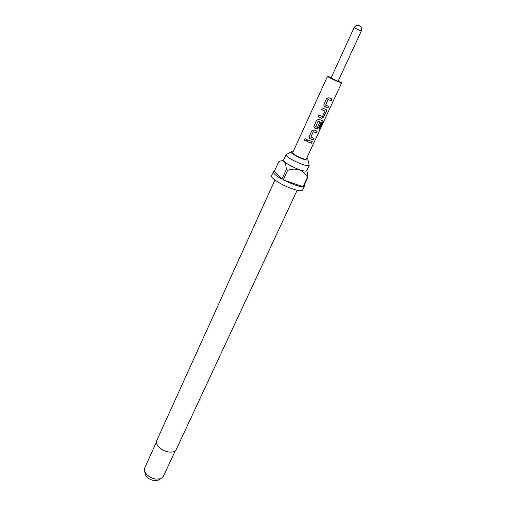 <?xml version="1.0" encoding="UTF-8"?>
<svg xmlns="http://www.w3.org/2000/svg" width="506" height="506" viewBox="0 0 506 506"><rect width="100%" height="100%" fill="white"/><g stroke="black" fill="none" stroke-linecap="round" stroke-linejoin="round"><path stroke-width="0.76" d="M304.96 138.827L304.435 139.371C304.41 140.902 305.029 141.263 306.294 140.44L306.358 140.32C306.535 139.175 306.067 138.676 304.96 138.827L304.485 139.371C304.454 140.896 305.061 141.244 306.307 140.421M323.966 106.077L327.818 107.873L328.577 106.235M325.662 105.128L328.059 99.53L331.285 100.662L332.056 98.993L328.818 97.734L326.591 98.638L323.739 105.109L324.681 106.703L327.92 107.936L328.685 106.273L325.605 104.97L328.103 99.568L331.285 100.662M318.223 116.816L321.784 118.284L323.663 117.133L326.332 111.358L326.313 109.713L325.883 109.41L322.309 107.942L321.544 109.6L324.972 111.143L322.505 116.488L318.976 115.178L318.217 116.829L321.784 118.284M321.55 109.587L324.934 111.004M313.986 127.341L316.788 128.878L318.635 127.721L320.785 123.066M315.674 126.772L318.027 121.282L321.968 122.547L318.989 129.125L319.741 129.239L322.91 122.401L323.144 120.896L318.856 119.346L316.648 120.238L313.859 126.513L314.795 128.144L316.864 128.929L318.729 127.784L320.899 123.097L319.64 122.686L317.49 127.335L315.624 126.696L318.065 121.32L321.968 122.547M309.058 137.746L309.893 138.663L313.056 139.77L313.79 138.189M310.88 137.17L313.214 131.731L316.421 132.768L317.173 131.143L313.941 129.991L311.753 130.877L308.995 137.063L309.925 138.707L313.157 139.833L313.903 138.22L310.829 137.018L313.246 131.769L316.421 132.768M306.864 141.497L311.563 143.261L312.31 141.655L307.597 139.909L306.851 141.522L311.563 143.261M336.092 80.511L338.135 81.181L361.278 31.081L354.048 27.754L331.069 77.93L336.092 80.511M331.266 77.507L327.527 76.311L292.67 152.742C293.284 154.203 296.427 156.069 302.101 158.346C304.599 159.219 306.003 159.441 306.326 159.023L341.67 82.813L338.337 80.758M327.527 76.311C328.438 77.228 331.791 78.949 337.597 81.479L341.67 82.813M293.063 151.882L291.494 151.743C288.799 151.889 296.269 156.708 302.733 158.954C306.661 160.288 308.369 160.389 307.844 159.263L306.725 158.163M302.038 164.241C306.263 165.696 308.647 166.057 309.191 165.317L306.668 170.731C306.111 171.496 303.72 171.161 299.495 169.731C292.588 167.132 287.516 164.406 284.283 161.559L283.556 160.098L286.023 154.659C285.011 155.962 294.391 161.604 302.038 164.241M274.929 180.022L156.715 440.644C154.678 444.376 161.654 451.067 168.662 451.984C172.546 452.478 175.063 451.687 176.202 449.606L297.155 190.243M156.405 442.111L144.659 468.006L144.665 471.383C146.607 475.431 150.364 478.012 155.937 479.131L160.706 478.765L163.28 476.57L175.291 450.795M145.077 473.312L145.336 474.546C146.854 477.715 149.789 479.739 154.134 480.605L157.866 480.308L158.979 479.707M283.24 179.94L303.037 186.676C301.266 186.79 298.496 186.214 294.732 184.949L283.24 179.94L287.623 170.364L286.263 169.63C286.213 166.031 285.555 163.337 284.283 161.559C282.734 160.459 280.868 160.529 278.692 161.762L274.461 171.129L273.379 171.743L271.564 175.759C270.046 177.821 282.512 185.651 292.847 189.016C298.527 190.857 301.772 191.192 302.582 190.022L304.454 186.037L304.327 185.025M303.037 186.676L307.452 177.252L308.002 177.182L303.594 186.594L304.454 186.037M273.379 171.743C273.063 173.261 275.896 175.746 281.893 179.206L286.263 169.63M291.02 151.996L286.023 154.659M274.461 171.129L281.893 179.206M287.623 170.364C291.728 168.985 295.687 168.776 299.495 169.731C303.012 171.363 305.668 173.868 307.452 177.252M308.002 177.182L307.047 171.306M311.468 143.204L312.196 141.623M316.326 132.705L317.066 131.111M319.008 129.087L319.741 129.239M319.609 129.169L322.91 122.401M322.784 122.332L322.961 120.77M321.708 118.227L323.663 117.133M323.562 117.076L326.332 111.358M326.231 111.301L326.022 109.479M331.183 100.605L331.949 98.955M307.964 159.788L309.027 164.576M157.866 480.308L160.706 478.765M145.336 474.546L144.665 471.383M283.556 160.092L281.69 160.788M361.278 31.081C361.992 29.297 361.72 27.729 360.462 26.369C357.938 24.623 355.8 25.085 354.048 27.754"/></g></svg>
